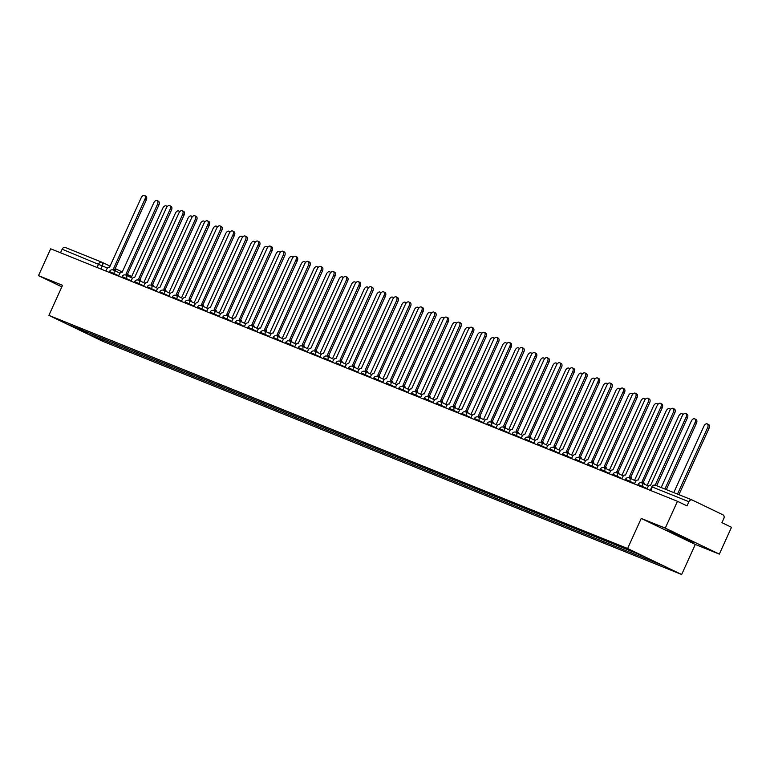 <?xml version="1.0" encoding="UTF-8"?>
<svg xmlns="http://www.w3.org/2000/svg" width="770" height="770" viewBox="0 0 770 770"><rect width="100%" height="100%" fill="white"/><g stroke="black" fill="none" stroke-linecap="round" stroke-linejoin="round"><path stroke-width="1.16" d="M719.334 554.13L665.28 528.124L677.446 501.299L50.666 248.797L38.5 275.631L62.543 285.314L48.905 315.373L102.959 341.38L681.652 574.507L695.291 544.448L719.334 554.13L731.5 527.296L721.933 522.695L723.829 518.518A2.965 2.397 111.9 0 0 722.886 514.784L692.297 500.067A2.965 2.397 111.9 0 0 692.182 500.009A2.965 2.397 111.9 0 0 688.909 501.722L651.834 486.813L650.236 490.336M665.28 528.124L641.237 518.441L627.598 548.5L48.905 315.373M677.446 501.299L687.013 505.9L688.909 501.722M38.5 275.631L61.841 286.854M60.522 252.772L62.129 249.22A2.965 2.397 -68.1 0 1 65.402 247.517A2.965 2.397 -68.1 0 1 65.517 247.565L101.823 262.195M99.725 337.048L100.177 338.858L86.625 333.391L68.463 324.661L82.236 330.003M100.177 338.858L662.094 565.219L643.932 556.489L627.839 549.799L82.015 330.118M681.652 574.507L627.598 548.5M695.291 544.448L641.237 518.441M681.566 536.324L665.992 530.058L691.845 541.888L693.606 542.119L681.566 536.324M103.411 338.54L102.718 340.07M648.542 559.761L648.244 558.558M86.625 333.391L86.952 331.909M692.076 541.387L691.845 541.888M678.437 534.967L678.043 535.853M114.297 270.472A2.965 1.733 -64.3 0 0 113.565 268.817A2.965 1.733 -64.3 0 0 113.498 268.788L144.876 199.315A3.407 2.002 -64.3 0 0 144.49 195.493A3.407 2.002 -64.3 0 0 141.16 197.813L109.552 267.19A2.965 1.733 -64.3 0 0 106.712 269.24L105.894 271.05M144.49 195.493L145.896 196.167A3.407 2.002 115.7 0 1 146.281 199.988L114.788 269.404M113.623 268.846L114.903 269.462A2.965 1.733 115.7 0 1 114.971 269.49A2.965 1.733 115.7 0 1 115.702 271.146M166.888 206.986A3.407 2.002 -64.3 0 0 166.118 205.898A3.407 2.002 -64.3 0 0 162.788 208.218L131.169 277.595A2.965 1.733 -64.3 0 0 131.093 277.566M126.886 275.544A2.965 1.733 -64.3 0 0 126.145 273.879A2.965 1.733 -64.3 0 0 126.088 273.86L157.455 204.377A3.407 2.002 -64.3 0 0 157.08 200.566A3.407 2.002 -64.3 0 0 153.75 202.885L122.132 272.262A2.965 1.733 -64.3 0 0 119.292 274.312L118.474 276.112M157.08 200.566L158.485 201.24A3.407 2.002 115.7 0 1 158.861 205.061L127.377 274.476L131.776 276.584L127.377 274.467M126.203 273.918L127.493 274.534A2.965 1.733 115.7 0 1 127.551 274.563A2.965 1.733 115.7 0 1 128.292 276.218M139.466 280.617A2.965 1.733 -64.3 0 0 138.725 278.952A2.965 1.733 -64.3 0 0 138.667 278.923L170.045 209.45A3.407 2.002 -64.3 0 0 169.66 205.629A3.407 2.002 -64.3 0 0 166.33 207.958L134.712 277.335A2.965 1.733 -64.3 0 0 131.882 279.375L131.064 281.185M169.66 205.629L171.065 206.312A3.407 2.002 115.7 0 1 171.45 210.123L139.957 279.539M138.792 278.981L140.073 279.606A2.965 1.733 115.7 0 1 140.13 279.625A2.965 1.733 115.7 0 1 140.872 281.291M179.477 212.058A3.407 2.002 -64.3 0 0 178.698 210.961A3.407 2.002 -64.3 0 0 175.368 213.29L143.749 282.667A2.965 1.733 -64.3 0 0 143.682 282.638M192.057 217.121A3.407 2.002 -64.3 0 0 191.287 216.033A3.407 2.002 -64.3 0 0 187.957 218.353L156.339 287.739A2.965 1.733 -64.3 0 0 156.262 287.711M152.056 285.68A2.965 1.733 -64.3 0 0 151.315 284.024A2.965 1.733 -64.3 0 0 151.257 283.995L182.625 214.522A3.407 2.002 -64.3 0 0 182.249 210.701A3.407 2.002 -64.3 0 0 178.91 213.02L147.301 282.407A2.965 1.733 -64.3 0 0 144.462 284.448L143.644 286.257M182.249 210.701L183.655 211.375A3.407 2.002 115.7 0 1 184.03 215.196L152.537 284.611M151.372 284.053L152.662 284.669A2.965 1.733 115.7 0 1 152.72 284.698A2.965 1.733 115.7 0 1 153.461 286.363M164.636 290.752A2.965 1.733 -64.3 0 0 163.894 289.087A2.965 1.733 -64.3 0 0 163.837 289.068L195.205 219.585A3.407 2.002 -64.3 0 0 194.829 215.773A3.407 2.002 -64.3 0 0 191.499 218.093L159.881 287.47A2.965 1.733 -64.3 0 0 157.051 289.52L156.233 291.32M194.829 215.773L196.234 216.447A3.407 2.002 115.7 0 1 196.61 220.268L165.126 289.684M163.952 289.125L165.242 289.741A2.965 1.733 115.7 0 1 165.3 289.77A2.965 1.733 115.7 0 1 166.041 291.426M177.216 295.824A2.965 1.733 -64.3 0 0 176.484 294.159A2.965 1.733 -64.3 0 0 176.417 294.13L207.794 224.657A3.407 2.002 -64.3 0 0 207.409 220.846A3.407 2.002 -64.3 0 0 204.079 223.165L172.47 292.542A2.965 1.733 -64.3 0 0 169.631 294.592L168.813 296.392M207.409 220.846L208.824 221.519A3.407 2.002 115.7 0 1 209.199 225.331L177.706 294.756M176.542 294.188L177.822 294.814A2.965 1.733 115.7 0 1 177.889 294.833A2.965 1.733 115.7 0 1 178.621 296.498M204.647 222.193A3.407 2.002 -64.3 0 0 203.867 221.106A3.407 2.002 -64.3 0 0 200.537 223.425L168.919 292.802A2.965 1.733 -64.3 0 0 168.851 292.783M217.227 227.266A3.407 2.002 -64.3 0 0 216.457 226.178A3.407 2.002 -64.3 0 0 213.117 228.498L181.508 297.875A2.965 1.733 -64.3 0 0 181.431 297.846M229.806 232.328A3.407 2.002 -64.3 0 0 229.037 231.241A3.407 2.002 -64.3 0 0 225.706 233.56L194.088 302.947A2.965 1.733 -64.3 0 0 194.011 302.918M189.805 300.887A2.965 1.733 -64.3 0 0 189.064 299.232A2.965 1.733 -64.3 0 0 189.006 299.203L220.374 229.73A3.407 2.002 -64.3 0 0 219.999 225.908A3.407 2.002 -64.3 0 0 216.668 228.238L185.05 297.615A2.965 1.733 -64.3 0 0 182.211 299.655L181.393 301.465M219.999 225.908L221.404 226.582A3.407 2.002 115.7 0 1 221.779 230.403L190.296 299.819M189.122 299.261L190.411 299.877A2.965 1.733 115.7 0 1 190.469 299.905A2.965 1.733 115.7 0 1 191.21 301.57M242.396 237.401A3.407 2.002 -64.3 0 0 241.616 236.313A3.407 2.002 -64.3 0 0 238.286 238.633L206.678 308.01A2.965 1.733 -64.3 0 0 206.601 307.99M202.385 305.959A2.965 1.733 -64.3 0 0 201.653 304.304A2.965 1.733 -64.3 0 0 201.586 304.275L232.964 234.802A3.407 2.002 -64.3 0 0 232.578 230.981A3.407 2.002 -64.3 0 0 229.248 233.3L197.64 302.677A2.965 1.733 -64.3 0 0 194.8 304.728L193.982 306.527M232.578 230.981L233.984 231.655A3.407 2.002 115.7 0 1 234.369 235.476L202.876 304.891M201.711 304.333L202.991 304.949A2.965 1.733 115.7 0 1 203.059 304.978A2.965 1.733 115.7 0 1 203.79 306.633M254.976 242.473A3.407 2.002 -64.3 0 0 254.206 241.385A3.407 2.002 -64.3 0 0 250.876 243.705L219.258 313.082A2.965 1.733 -64.3 0 0 219.18 313.053M214.974 311.032A2.965 1.733 -64.3 0 0 214.233 309.367A2.965 1.733 -64.3 0 0 214.176 309.338L245.543 239.865A3.407 2.002 -64.3 0 0 245.168 236.053A3.407 2.002 -64.3 0 0 241.838 238.373L210.22 307.75A2.965 1.733 -64.3 0 0 207.38 309.8L206.562 311.6M245.168 236.053L246.573 236.727A3.407 2.002 115.7 0 1 246.949 240.538L215.465 309.964M214.291 309.396L215.581 310.021A2.965 1.733 115.7 0 1 215.638 310.05A2.965 1.733 115.7 0 1 216.38 311.706M267.565 247.536A3.407 2.002 -64.3 0 0 266.786 246.448A3.407 2.002 -64.3 0 0 263.456 248.777L231.837 318.154A2.965 1.733 -64.3 0 0 231.77 318.125M227.554 316.095A2.965 1.733 -64.3 0 0 226.813 314.439A2.965 1.733 -64.3 0 0 226.755 314.41L258.133 244.937A3.407 2.002 -64.3 0 0 257.748 241.116A3.407 2.002 -64.3 0 0 254.418 243.445L222.799 312.822A2.965 1.733 -64.3 0 0 219.97 314.863L219.152 316.672M257.748 241.116L259.153 241.799A3.407 2.002 115.7 0 1 259.538 245.611L228.045 315.026M226.881 314.468L228.161 315.084A2.965 1.733 115.7 0 1 228.218 315.113A2.965 1.733 115.7 0 1 228.959 316.778M280.145 252.608A3.407 2.002 -64.3 0 0 279.375 251.52A3.407 2.002 -64.3 0 0 276.035 253.84L244.427 323.217A2.965 1.733 -64.3 0 0 244.35 323.198M240.144 321.167A2.965 1.733 -64.3 0 0 239.403 319.512A2.965 1.733 -64.3 0 0 239.335 319.483L270.713 250.009A3.407 2.002 -64.3 0 0 270.337 246.188A3.407 2.002 -64.3 0 0 266.998 248.508L235.389 317.885A2.965 1.733 -64.3 0 0 232.55 319.935L231.731 321.744M270.337 246.188L271.743 246.862A3.407 2.002 115.7 0 1 272.118 250.683L240.625 320.099M239.46 319.54L240.74 320.156A2.965 1.733 115.7 0 1 240.808 320.185A2.965 1.733 115.7 0 1 241.549 321.841M292.735 257.681A3.407 2.002 -64.3 0 0 291.955 256.593A3.407 2.002 -64.3 0 0 288.625 258.913L257.007 328.289A2.965 1.733 -64.3 0 0 256.939 328.261M252.724 326.239A2.965 1.733 -64.3 0 0 251.983 324.574A2.965 1.733 -64.3 0 0 251.925 324.555L283.293 255.072A3.407 2.002 -64.3 0 0 282.917 251.261A3.407 2.002 -64.3 0 0 279.587 253.58L247.969 322.957A2.965 1.733 -64.3 0 0 245.139 325.007L244.311 326.807M282.917 251.261L284.322 251.934A3.407 2.002 115.7 0 1 284.698 255.756L253.214 325.171M252.04 324.613L253.33 325.229A2.965 1.733 115.7 0 1 253.388 325.258A2.965 1.733 115.7 0 1 254.129 326.913M305.315 262.743A3.407 2.002 -64.3 0 0 304.535 261.656A3.407 2.002 -64.3 0 0 301.205 263.985L269.596 333.362A2.965 1.733 -64.3 0 0 269.519 333.333M265.303 331.312A2.965 1.733 -64.3 0 0 264.572 329.647A2.965 1.733 -64.3 0 0 264.505 329.618L295.882 260.144A3.407 2.002 -64.3 0 0 295.497 256.323A3.407 2.002 -64.3 0 0 292.167 258.653L260.558 328.03A2.965 1.733 -64.3 0 0 257.719 330.07L256.901 331.88M295.497 256.323L296.902 257.007A3.407 2.002 115.7 0 1 297.287 260.818L265.794 330.234M264.63 329.675L265.91 330.292A2.965 1.733 115.7 0 1 265.977 330.32A2.965 1.733 115.7 0 1 266.709 331.986M317.894 267.816A3.407 2.002 -64.3 0 0 317.125 266.728A3.407 2.002 -64.3 0 0 313.794 269.048L282.176 338.434A2.965 1.733 -64.3 0 0 282.099 338.405M277.893 336.375A2.965 1.733 -64.3 0 0 277.152 334.719A2.965 1.733 -64.3 0 0 277.094 334.69L308.462 265.217A3.407 2.002 -64.3 0 0 308.087 261.396A3.407 2.002 -64.3 0 0 304.756 263.715L273.138 333.102A2.965 1.733 -64.3 0 0 270.299 335.142L269.481 336.952M308.087 261.396L309.492 262.07A3.407 2.002 115.7 0 1 309.867 265.891L278.384 335.306M277.21 334.748L278.499 335.364A2.965 1.733 115.7 0 1 278.557 335.393A2.965 1.733 115.7 0 1 279.298 337.048M330.484 272.888A3.407 2.002 -64.3 0 0 329.704 271.8A3.407 2.002 -64.3 0 0 326.374 274.12L294.756 343.497A2.965 1.733 -64.3 0 0 294.689 343.468M290.473 341.447A2.965 1.733 -64.3 0 0 289.732 339.782A2.965 1.733 -64.3 0 0 289.674 339.762L321.052 270.28A3.407 2.002 -64.3 0 0 320.667 266.468A3.407 2.002 -64.3 0 0 317.336 268.788L285.718 338.165A2.965 1.733 -64.3 0 0 282.888 340.215L282.07 342.015M320.667 266.468L322.072 267.142A3.407 2.002 115.7 0 1 322.457 270.963L290.964 340.378M289.799 339.82L291.079 340.436A2.965 1.733 115.7 0 1 291.137 340.465A2.965 1.733 115.7 0 1 291.878 342.121M343.064 277.96A3.407 2.002 -64.3 0 0 342.294 276.863A3.407 2.002 -64.3 0 0 338.964 279.192L307.346 348.569A2.965 1.733 -64.3 0 0 307.269 348.541M303.062 346.519A2.965 1.733 -64.3 0 0 302.321 344.854A2.965 1.733 -64.3 0 0 302.264 344.825L333.631 275.352A3.407 2.002 -64.3 0 0 333.256 271.531A3.407 2.002 -64.3 0 0 329.926 273.86L298.308 343.237A2.965 1.733 -64.3 0 0 295.468 345.287L294.65 347.087M333.256 271.531L334.661 272.214A3.407 2.002 115.7 0 1 335.037 276.026L303.544 345.451M302.379 344.883L303.669 345.509A2.965 1.733 115.7 0 1 303.726 345.528A2.965 1.733 115.7 0 1 304.468 347.193M355.653 283.023A3.407 2.002 -64.3 0 0 354.874 281.936A3.407 2.002 -64.3 0 0 351.543 284.255L319.925 353.642A2.965 1.733 -64.3 0 0 319.858 353.613M315.642 351.582A2.965 1.733 -64.3 0 0 314.901 349.927A2.965 1.733 -64.3 0 0 314.843 349.898L346.211 280.424A3.407 2.002 -64.3 0 0 345.836 276.603A3.407 2.002 -64.3 0 0 342.506 278.923L310.887 348.31A2.965 1.733 -64.3 0 0 308.058 350.35L307.24 352.159M345.836 276.603L347.241 277.277A3.407 2.002 115.7 0 1 347.617 281.098L316.133 350.514M314.959 349.955L316.249 350.571A2.965 1.733 115.7 0 1 316.306 350.6A2.965 1.733 115.7 0 1 317.048 352.265M368.233 288.096A3.407 2.002 -64.3 0 0 367.463 287.008A3.407 2.002 -64.3 0 0 364.123 289.328L332.515 358.704A2.965 1.733 -64.3 0 0 332.438 358.685M328.222 356.654A2.965 1.733 -64.3 0 0 327.491 354.999A2.965 1.733 -64.3 0 0 327.423 354.97L358.801 285.487A3.407 2.002 -64.3 0 0 358.425 281.676A3.407 2.002 -64.3 0 0 355.086 283.995L323.477 353.372A2.965 1.733 -64.3 0 0 320.638 355.422L319.82 357.222M358.425 281.676L359.831 282.349A3.407 2.002 115.7 0 1 360.206 286.171L328.713 355.586M327.548 355.028L328.829 355.644A2.965 1.733 115.7 0 1 328.896 355.673A2.965 1.733 115.7 0 1 329.627 357.328M380.813 293.168A3.407 2.002 -64.3 0 0 380.043 292.08A3.407 2.002 -64.3 0 0 376.713 294.4L345.095 363.777A2.965 1.733 -64.3 0 0 345.027 363.748M340.812 361.727A2.965 1.733 -64.3 0 0 340.07 360.062A2.965 1.733 -64.3 0 0 340.013 360.033L371.381 290.56A3.407 2.002 -64.3 0 0 371.005 286.748A3.407 2.002 -64.3 0 0 367.675 289.068L336.057 358.445A2.965 1.733 -64.3 0 0 333.217 360.495L332.399 362.295M371.005 286.748L372.411 287.422A3.407 2.002 115.7 0 1 372.786 291.233L341.303 360.658M340.128 360.091L341.418 360.716A2.965 1.733 115.7 0 1 341.476 360.735A2.965 1.733 115.7 0 1 342.217 362.4M393.403 298.231A3.407 2.002 -64.3 0 0 392.623 297.143A3.407 2.002 -64.3 0 0 389.293 299.472L357.684 368.849A2.965 1.733 -64.3 0 0 357.607 368.82M353.392 366.789A2.965 1.733 -64.3 0 0 352.66 365.134A2.965 1.733 -64.3 0 0 352.593 365.105L383.97 295.632A3.407 2.002 -64.3 0 0 383.585 291.811A3.407 2.002 -64.3 0 0 380.255 294.14L348.646 363.517A2.965 1.733 -64.3 0 0 345.807 365.558L344.989 367.367M383.585 291.811L384.99 292.494A3.407 2.002 115.7 0 1 385.375 296.306L353.882 365.721M352.718 365.163L353.998 365.779A2.965 1.733 115.7 0 1 354.065 365.808A2.965 1.733 115.7 0 1 354.797 367.473M405.983 303.303A3.407 2.002 -64.3 0 0 405.213 302.215A3.407 2.002 -64.3 0 0 401.882 304.535L370.264 373.912A2.965 1.733 -64.3 0 0 370.187 373.893M365.981 371.862A2.965 1.733 -64.3 0 0 365.24 370.206A2.965 1.733 -64.3 0 0 365.182 370.178L396.55 300.704A3.407 2.002 -64.3 0 0 396.175 296.883A3.407 2.002 -64.3 0 0 392.844 299.203L361.226 368.58A2.965 1.733 -64.3 0 0 358.387 370.63L357.569 372.439M396.175 296.883L397.58 297.557A3.407 2.002 115.7 0 1 397.955 301.378L366.472 370.793M365.298 370.235L366.587 370.851A2.965 1.733 115.7 0 1 366.645 370.88A2.965 1.733 115.7 0 1 367.386 372.536M418.572 308.375A3.407 2.002 -64.3 0 0 417.792 307.288A3.407 2.002 -64.3 0 0 414.462 309.607L382.844 378.984A2.965 1.733 -64.3 0 0 382.777 378.956M378.561 376.934A2.965 1.733 -64.3 0 0 377.82 375.269A2.965 1.733 -64.3 0 0 377.762 375.25L409.139 305.767A3.407 2.002 -64.3 0 0 408.755 301.956A3.407 2.002 -64.3 0 0 405.424 304.275L373.806 373.652A2.965 1.733 -64.3 0 0 370.976 375.702L370.158 377.502M408.755 301.956L410.16 302.629A3.407 2.002 115.7 0 1 410.545 306.441L379.052 375.866M377.887 375.308L379.167 375.924A2.965 1.733 115.7 0 1 379.225 375.953A2.965 1.733 115.7 0 1 379.966 377.608M431.152 313.438A3.407 2.002 -64.3 0 0 430.382 312.351A3.407 2.002 -64.3 0 0 427.042 314.68L395.433 384.057A2.965 1.733 -64.3 0 0 395.356 384.028M391.15 381.997A2.965 1.733 -64.3 0 0 390.409 380.342A2.965 1.733 -64.3 0 0 390.342 380.313L421.719 310.839A3.407 2.002 -64.3 0 0 421.344 307.018A3.407 2.002 -64.3 0 0 418.004 309.347L386.396 378.725A2.965 1.733 -64.3 0 0 383.556 380.765L382.738 382.575M421.344 307.018L422.749 307.702A3.407 2.002 115.7 0 1 423.125 311.513L391.632 380.929M390.467 380.37L391.747 380.986A2.965 1.733 115.7 0 1 391.815 381.015A2.965 1.733 115.7 0 1 392.556 382.68M443.741 318.511A3.407 2.002 -64.3 0 0 442.962 317.423A3.407 2.002 -64.3 0 0 439.632 319.743L408.013 389.119A2.965 1.733 -64.3 0 0 407.946 389.1M403.73 387.069A2.965 1.733 -64.3 0 0 402.989 385.414A2.965 1.733 -64.3 0 0 402.931 385.385L434.299 315.912A3.407 2.002 -64.3 0 0 433.924 312.091A3.407 2.002 -64.3 0 0 430.594 314.41L398.976 383.787A2.965 1.733 -64.3 0 0 396.146 385.837L395.318 387.647M433.924 312.091L435.329 312.764A3.407 2.002 115.7 0 1 435.704 316.586L404.221 386.001M403.047 385.443L404.337 386.059A2.965 1.733 115.7 0 1 404.394 386.088A2.965 1.733 115.7 0 1 405.136 387.743M456.321 323.583A3.407 2.002 -64.3 0 0 455.542 322.495A3.407 2.002 -64.3 0 0 452.211 324.815L420.603 394.192A2.965 1.733 -64.3 0 0 420.526 394.163M416.31 392.142A2.965 1.733 -64.3 0 0 415.579 390.477A2.965 1.733 -64.3 0 0 415.511 390.457L446.889 320.975A3.407 2.002 -64.3 0 0 446.504 317.163A3.407 2.002 -64.3 0 0 443.173 319.483L411.565 388.86A2.965 1.733 -64.3 0 0 408.726 390.91L407.908 392.71M446.504 317.163L447.909 317.837A3.407 2.002 115.7 0 1 448.294 321.658L416.801 391.073M415.636 390.515L416.917 391.131A2.965 1.733 115.7 0 1 416.984 391.16A2.965 1.733 115.7 0 1 417.715 392.815M468.901 328.646A3.407 2.002 -64.3 0 0 468.131 327.558A3.407 2.002 -64.3 0 0 464.801 329.887L433.183 399.264A2.965 1.733 -64.3 0 0 433.106 399.235M428.9 397.214A2.965 1.733 -64.3 0 0 428.159 395.549A2.965 1.733 -64.3 0 0 428.101 395.52L459.469 326.047A3.407 2.002 -64.3 0 0 459.093 322.226A3.407 2.002 -64.3 0 0 455.763 324.555L424.145 393.932A2.965 1.733 -64.3 0 0 421.306 395.972L420.487 397.782M459.093 322.226L460.499 322.909A3.407 2.002 115.7 0 1 460.874 326.721L429.391 396.136M428.216 395.578L429.506 396.204A2.965 1.733 115.7 0 1 429.564 396.223A2.965 1.733 115.7 0 1 430.305 397.888M481.491 333.718A3.407 2.002 -64.3 0 0 480.711 332.63A3.407 2.002 -64.3 0 0 477.381 334.95L445.772 404.337A2.965 1.733 -64.3 0 0 445.695 404.308M441.48 402.277A2.965 1.733 -64.3 0 0 440.738 400.621A2.965 1.733 -64.3 0 0 440.681 400.592L472.058 331.119A3.407 2.002 -64.3 0 0 471.673 327.298A3.407 2.002 -64.3 0 0 468.343 329.618L436.725 399.004A2.965 1.733 -64.3 0 0 433.895 401.045L433.077 402.854M471.673 327.298L473.078 327.972A3.407 2.002 115.7 0 1 473.463 331.793L441.97 401.208M440.806 400.65L442.086 401.266A2.965 1.733 115.7 0 1 442.153 401.295A2.965 1.733 115.7 0 1 442.885 402.96M494.071 338.79A3.407 2.002 -64.3 0 0 493.3 337.703A3.407 2.002 -64.3 0 0 489.97 340.022L458.352 409.399A2.965 1.733 -64.3 0 0 458.275 409.37M454.069 407.349A2.965 1.733 -64.3 0 0 453.328 405.684A2.965 1.733 -64.3 0 0 453.27 405.665L484.638 336.182A3.407 2.002 -64.3 0 0 484.263 332.37A3.407 2.002 -64.3 0 0 480.932 334.69L449.314 404.067A2.965 1.733 -64.3 0 0 446.475 406.117L445.657 407.917M484.263 332.37L485.668 333.044A3.407 2.002 115.7 0 1 486.043 336.865L454.55 406.281M453.386 405.723L454.675 406.339A2.965 1.733 115.7 0 1 454.733 406.368A2.965 1.733 115.7 0 1 455.474 408.023M506.66 343.863A3.407 2.002 -64.3 0 0 505.88 342.775A3.407 2.002 -64.3 0 0 502.55 345.095L470.932 414.472A2.965 1.733 -64.3 0 0 470.865 414.443M466.649 412.422A2.965 1.733 -64.3 0 0 465.908 410.757A2.965 1.733 -64.3 0 0 465.85 410.728L497.218 341.254A3.407 2.002 -64.3 0 0 496.843 337.443A3.407 2.002 -64.3 0 0 493.512 339.762L461.894 409.139A2.965 1.733 -64.3 0 0 459.064 411.19L458.246 412.99M496.843 337.443L498.248 338.117A3.407 2.002 115.7 0 1 498.623 341.928L467.14 411.353M465.966 410.785L467.255 411.411A2.965 1.733 115.7 0 1 467.313 411.43A2.965 1.733 115.7 0 1 468.054 413.095M519.24 348.925A3.407 2.002 -64.3 0 0 518.47 347.838A3.407 2.002 -64.3 0 0 515.13 350.158L483.522 419.544A2.965 1.733 -64.3 0 0 483.445 419.515M479.238 417.484A2.965 1.733 -64.3 0 0 478.497 415.829A2.965 1.733 -64.3 0 0 478.43 415.8L509.807 346.327A3.407 2.002 -64.3 0 0 509.432 342.506A3.407 2.002 -64.3 0 0 506.092 344.825L474.484 414.212A2.965 1.733 -64.3 0 0 471.644 416.252L470.826 418.062M509.432 342.506L510.837 343.179A3.407 2.002 115.7 0 1 511.213 347L479.72 416.416M478.555 415.858L479.835 416.474A2.965 1.733 115.7 0 1 479.903 416.503A2.965 1.733 115.7 0 1 480.644 418.168M531.82 353.998A3.407 2.002 -64.3 0 0 531.05 352.91A3.407 2.002 -64.3 0 0 527.72 355.23L496.101 424.607A2.965 1.733 -64.3 0 0 496.034 424.588M491.818 422.557A2.965 1.733 -64.3 0 0 491.077 420.901A2.965 1.733 -64.3 0 0 491.019 420.872L522.387 351.389A3.407 2.002 -64.3 0 0 522.012 347.578A3.407 2.002 -64.3 0 0 518.682 349.898L487.064 419.275A2.965 1.733 -64.3 0 0 484.224 421.325L483.406 423.125M522.012 347.578L523.417 348.252A3.407 2.002 115.7 0 1 523.793 352.073L492.309 421.488M491.135 420.93L492.425 421.546A2.965 1.733 115.7 0 1 492.482 421.575A2.965 1.733 115.7 0 1 493.224 423.231M544.409 359.07A3.407 2.002 -64.3 0 0 543.63 357.983A3.407 2.002 -64.3 0 0 540.299 360.302L508.691 429.679A2.965 1.733 -64.3 0 0 508.614 429.65M504.398 427.629A2.965 1.733 -64.3 0 0 503.667 425.964A2.965 1.733 -64.3 0 0 503.599 425.935L534.977 356.462A3.407 2.002 -64.3 0 0 534.592 352.65A3.407 2.002 -64.3 0 0 531.262 354.97L499.653 424.347A2.965 1.733 -64.3 0 0 496.814 426.397L495.996 428.197M534.592 352.65L535.997 353.324A3.407 2.002 115.7 0 1 536.382 357.136L504.889 426.561M503.724 425.993L505.004 426.619A2.965 1.733 115.7 0 1 505.072 426.638A2.965 1.733 115.7 0 1 505.803 428.303M556.989 364.133A3.407 2.002 -64.3 0 0 556.219 363.045A3.407 2.002 -64.3 0 0 552.889 365.375L521.271 434.752A2.965 1.733 -64.3 0 0 521.194 434.723M516.988 432.692A2.965 1.733 -64.3 0 0 516.246 431.036A2.965 1.733 -64.3 0 0 516.189 431.007L547.557 361.534A3.407 2.002 -64.3 0 0 547.181 357.713A3.407 2.002 -64.3 0 0 543.851 360.042L512.233 429.419A2.965 1.733 -64.3 0 0 509.394 431.46L508.575 433.269M547.181 357.713L548.587 358.397A3.407 2.002 115.7 0 1 548.962 362.208L517.479 431.624M516.304 431.065L517.594 431.681A2.965 1.733 115.7 0 1 517.652 431.71A2.965 1.733 115.7 0 1 518.393 433.375M569.579 369.205A3.407 2.002 -64.3 0 0 568.799 368.118A3.407 2.002 -64.3 0 0 565.469 370.437L533.851 439.814A2.965 1.733 -64.3 0 0 533.783 439.795M529.568 437.764A2.965 1.733 -64.3 0 0 528.826 436.109A2.965 1.733 -64.3 0 0 528.769 436.08L560.146 366.607A3.407 2.002 -64.3 0 0 559.761 362.786A3.407 2.002 -64.3 0 0 556.431 365.105L524.813 434.482A2.965 1.733 -64.3 0 0 521.983 436.532L521.165 438.342M559.761 362.786L561.166 363.459A3.407 2.002 115.7 0 1 561.551 367.28L530.058 436.696M528.894 436.138L530.174 436.754A2.965 1.733 115.7 0 1 530.232 436.783A2.965 1.733 115.7 0 1 530.973 438.438M582.159 374.278A3.407 2.002 -64.3 0 0 581.389 373.19A3.407 2.002 -64.3 0 0 578.049 375.51L546.44 444.887A2.965 1.733 -64.3 0 0 546.363 444.858M542.157 442.837A2.965 1.733 -64.3 0 0 541.416 441.172A2.965 1.733 -64.3 0 0 541.349 441.152L572.726 371.669A3.407 2.002 -64.3 0 0 572.351 367.858A3.407 2.002 -64.3 0 0 569.011 370.178L537.402 439.555A2.965 1.733 -64.3 0 0 534.563 441.605L533.745 443.405M572.351 367.858L573.756 368.532A3.407 2.002 115.7 0 1 574.131 372.353L542.638 441.768M541.474 441.21L542.763 441.826A2.965 1.733 115.7 0 1 542.821 441.855A2.965 1.733 115.7 0 1 543.562 443.51M594.748 379.341A3.407 2.002 -64.3 0 0 593.968 378.253A3.407 2.002 -64.3 0 0 590.638 380.582L559.02 449.959A2.965 1.733 -64.3 0 0 558.953 449.93M554.737 447.909A2.965 1.733 -64.3 0 0 553.996 446.244A2.965 1.733 -64.3 0 0 553.938 446.215L585.306 376.742A3.407 2.002 -64.3 0 0 584.931 372.921A3.407 2.002 -64.3 0 0 581.6 375.25L549.982 444.627A2.965 1.733 -64.3 0 0 547.152 446.667L546.325 448.477M584.931 372.921L586.336 373.604A3.407 2.002 115.7 0 1 586.711 377.416L555.228 446.831M554.053 446.273L555.343 446.889A2.965 1.733 115.7 0 1 555.401 446.918A2.965 1.733 115.7 0 1 556.142 448.583M607.328 384.413A3.407 2.002 -64.3 0 0 606.558 383.325A3.407 2.002 -64.3 0 0 603.218 385.645L571.61 455.022A2.965 1.733 -64.3 0 0 571.532 455.003M567.317 452.972A2.965 1.733 -64.3 0 0 566.585 451.316A2.965 1.733 -64.3 0 0 566.518 451.287L597.895 381.814A3.407 2.002 -64.3 0 0 597.51 377.993A3.407 2.002 -64.3 0 0 594.18 380.313L562.572 449.69A2.965 1.733 -64.3 0 0 559.732 451.74L558.914 453.549M597.51 377.993L598.925 378.667A3.407 2.002 115.7 0 1 599.301 382.488L567.808 451.903M566.643 451.345L567.923 451.961A2.965 1.733 115.7 0 1 567.99 451.99A2.965 1.733 115.7 0 1 568.722 453.646M619.908 389.485A3.407 2.002 -64.3 0 0 619.138 388.398A3.407 2.002 -64.3 0 0 615.808 390.717L584.189 460.094A2.965 1.733 -64.3 0 0 584.112 460.065M579.906 458.044A2.965 1.733 -64.3 0 0 579.165 456.379A2.965 1.733 -64.3 0 0 579.107 456.36L610.475 386.877A3.407 2.002 -64.3 0 0 610.1 383.065A3.407 2.002 -64.3 0 0 606.77 385.385L575.151 454.762A2.965 1.733 -64.3 0 0 572.312 456.812L571.494 458.612M610.1 383.065L611.505 383.739A3.407 2.002 115.7 0 1 611.88 387.56L580.397 456.976M579.223 456.418L580.513 457.034A2.965 1.733 115.7 0 1 580.57 457.062A2.965 1.733 115.7 0 1 581.312 458.718M632.497 394.558A3.407 2.002 -64.3 0 0 631.718 393.46A3.407 2.002 -64.3 0 0 628.387 395.79L596.779 465.167A2.965 1.733 -64.3 0 0 596.702 465.138M592.486 463.117A2.965 1.733 -64.3 0 0 591.755 461.451A2.965 1.733 -64.3 0 0 591.687 461.423L623.065 391.949A3.407 2.002 -64.3 0 0 622.68 388.128A3.407 2.002 -64.3 0 0 619.35 390.457L587.741 459.834A2.965 1.733 -64.3 0 0 584.902 461.875L584.084 463.684M622.68 388.128L624.085 388.811A3.407 2.002 115.7 0 1 624.47 392.623L592.977 462.039M591.812 461.48L593.093 462.106A2.965 1.733 115.7 0 1 593.16 462.125A2.965 1.733 115.7 0 1 593.891 463.79M645.077 399.62A3.407 2.002 -64.3 0 0 644.307 398.533A3.407 2.002 -64.3 0 0 640.977 400.852L609.359 470.239A2.965 1.733 -64.3 0 0 609.282 470.21M605.076 468.179A2.965 1.733 -64.3 0 0 604.335 466.524A2.965 1.733 -64.3 0 0 604.277 466.495L635.645 397.022A3.407 2.002 -64.3 0 0 635.269 393.2A3.407 2.002 -64.3 0 0 631.939 395.52L600.321 464.907A2.965 1.733 -64.3 0 0 597.481 466.947L596.663 468.757M635.269 393.2L636.675 393.874A3.407 2.002 115.7 0 1 637.05 397.695L605.557 467.111M604.392 466.553L605.682 467.169A2.965 1.733 115.7 0 1 605.74 467.197A2.965 1.733 115.7 0 1 606.481 468.863M657.667 404.693A3.407 2.002 -64.3 0 0 656.887 403.605A3.407 2.002 -64.3 0 0 653.557 405.925L621.939 475.302A2.965 1.733 -64.3 0 0 621.871 475.273M617.656 473.252A2.965 1.733 -64.3 0 0 616.914 471.587A2.965 1.733 -64.3 0 0 616.857 471.567L648.225 402.084A3.407 2.002 -64.3 0 0 647.849 398.273A3.407 2.002 -64.3 0 0 644.519 400.592L612.901 469.969A2.965 1.733 -64.3 0 0 610.071 472.02L609.253 473.82M647.849 398.273L649.254 398.947A3.407 2.002 115.7 0 1 649.639 402.768L618.146 472.183M616.972 471.625L618.262 472.241A2.965 1.733 115.7 0 1 618.32 472.27A2.965 1.733 115.7 0 1 619.061 473.925M670.247 409.765A3.407 2.002 -64.3 0 0 669.476 408.678A3.407 2.002 -64.3 0 0 666.137 410.997L634.528 480.374A2.965 1.733 -64.3 0 0 634.451 480.345M630.245 478.324A2.965 1.733 -64.3 0 0 629.504 476.659A2.965 1.733 -64.3 0 0 629.437 476.63L660.814 407.157A3.407 2.002 -64.3 0 0 660.439 403.345A3.407 2.002 -64.3 0 0 657.099 405.665L625.49 475.042A2.965 1.733 -64.3 0 0 622.651 477.092L621.833 478.892M660.439 403.345L661.844 404.019A3.407 2.002 115.7 0 1 662.219 407.831L630.726 477.256M629.562 476.688L630.842 477.313A2.965 1.733 115.7 0 1 630.909 477.333A2.965 1.733 115.7 0 1 631.65 478.998M682.826 414.828A3.407 2.002 -64.3 0 0 682.056 413.74A3.407 2.002 -64.3 0 0 678.726 416.06L647.108 485.447A2.965 1.733 -64.3 0 0 647.041 485.418M642.825 483.387A2.965 1.733 -64.3 0 0 642.084 481.731A2.965 1.733 -64.3 0 0 642.026 481.702L673.394 412.229A3.407 2.002 -64.3 0 0 673.019 408.408A3.407 2.002 -64.3 0 0 669.688 410.737L638.07 480.114A2.965 1.733 -64.3 0 0 635.231 482.155L634.413 483.964M673.019 408.408L674.424 409.082A3.407 2.002 115.7 0 1 674.799 412.903L643.316 482.318M642.141 481.76L643.431 482.376A2.965 1.733 115.7 0 1 643.489 482.405A2.965 1.733 115.7 0 1 644.23 484.07M664.905 489.027L695.021 422.624A3.407 2.002 -64.3 0 0 694.636 418.813A3.407 2.002 -64.3 0 0 691.306 421.132L661.189 487.525M694.636 418.813L696.042 419.486A3.407 2.002 115.7 0 1 696.426 423.308L666.348 489.605M655.203 485.158L685.983 417.302A3.407 2.002 -64.3 0 0 685.598 413.48L687.004 414.154A3.407 2.002 115.7 0 1 687.389 417.975L656.666 485.706M685.598 413.48A3.407 2.002 -64.3 0 0 682.268 415.8L650.66 485.177A2.965 1.733 -64.3 0 0 647.82 487.227L647.002 489.027M677.485 494.09L707.601 427.697A3.407 2.002 -64.3 0 0 707.226 423.885A3.407 2.002 -64.3 0 0 703.896 426.205L673.779 492.598M707.226 423.885L708.631 424.559A3.407 2.002 115.7 0 1 709.006 428.37L678.928 494.677M647.175 488.642L638.561 484.628L637.647 485.264M634.596 483.579L625.971 479.556L625.067 480.191M622.006 478.507L613.392 474.484L612.487 475.128M609.426 473.435L600.812 469.421L599.897 470.056M596.837 468.362L588.222 464.349L587.318 464.984M584.257 463.299L575.642 459.276L574.728 459.921M571.677 458.227L562.524 454.021L562.148 454.849M559.087 453.155L550.473 449.141L549.568 449.776M546.507 448.092L537.884 444.069L536.979 444.714M533.918 443.019L525.304 438.996L524.399 439.641M521.338 437.947L512.724 433.933L511.809 434.569M508.749 432.884L500.134 428.861L499.229 429.506M496.169 427.812L487.554 423.789L486.64 424.434M483.589 422.74L474.965 418.726L474.06 419.361M470.999 417.677L462.385 413.654L461.48 414.289M458.419 412.605L449.805 408.581L448.891 409.226M445.83 407.532L437.216 403.519L436.311 404.154M433.25 402.46L424.636 398.446L423.721 399.081M420.67 397.397L412.046 393.374L411.142 394.019M408.081 392.325L398.927 388.119L398.552 388.946M395.501 387.252L386.877 383.239L385.972 383.874M382.911 382.19L374.297 378.166L373.392 378.811M370.332 377.117L361.717 373.094L360.803 373.739M357.742 372.045L349.128 368.031L348.223 368.666M345.162 366.982L336.548 362.959L335.633 363.594M332.582 361.91L323.958 357.886L323.053 358.531M319.993 356.837L311.378 352.824L310.474 353.459M307.413 351.775L298.798 347.751L297.884 348.387M294.823 346.702L286.209 342.679L285.304 343.324M282.244 341.63L273.629 337.616L272.715 338.251M269.664 336.557L261.04 332.544L260.135 333.179M257.074 331.495L248.46 327.471L247.545 328.116M244.494 326.422L235.87 322.399L234.966 323.044M231.905 321.35L223.29 317.336L222.386 317.972M219.325 316.287L210.71 312.264L209.796 312.909M206.735 311.215L198.121 307.192L197.216 307.836M194.155 306.142L185.541 302.129L184.627 302.764M181.576 301.08L172.952 297.056L172.047 297.692M168.986 296.007L160.372 291.984L159.467 292.629M156.406 290.935L147.792 286.921L146.877 287.556M143.817 285.863L135.202 281.849L134.298 282.484M131.237 280.8L122.623 276.776L121.708 277.421M118.647 275.727L109.504 271.521L109.128 272.349M650.756 490.548L652.363 486.996A2.965 2.397 111.9 0 1 655.636 485.293A2.965 2.397 111.9 0 1 655.751 485.341L692.057 499.971M107.473 268.047L62.129 249.22M100.909 269.038L102.448 265.631A2.965 1.733 115.7 0 0 102.121 262.31A2.965 2.965 0 0 0 101.948 262.233A2.965 2.397 111.9 0 0 98.675 263.946L97.068 267.488M102.179 262.349L110.148 266.179L102.121 262.31A2.965 1.733 115.7 0 0 102.064 262.291A2.965 2.397 111.9 0 0 101.948 262.233L65.402 247.517M115.163 268.586L122.372 272.06L115.163 268.586M642.016 487.025L642.334 486.313A2.965 1.733 -64.3 0 0 642.007 482.992A2.965 1.733 -64.3 0 0 641.949 482.973M629.427 481.953L629.754 481.25A2.965 1.733 -64.3 0 0 629.417 477.929A2.965 1.733 -64.3 0 0 629.36 477.9M616.847 476.88L617.165 476.178A2.965 1.733 -64.3 0 0 616.837 472.857A2.965 1.733 -64.3 0 0 616.78 472.828M604.267 471.817L604.585 471.105A2.965 1.733 -64.3 0 0 604.257 467.785A2.965 1.733 -64.3 0 0 604.19 467.765M591.678 466.745L591.995 466.043A2.965 1.733 -64.3 0 0 591.668 462.722A2.965 1.733 -64.3 0 0 591.61 462.693M579.098 461.673L579.415 460.97A2.965 1.733 -64.3 0 0 579.088 457.65A2.965 1.733 -64.3 0 0 579.021 457.621M566.508 456.61L566.836 455.898A2.965 1.733 -64.3 0 0 566.499 452.577A2.965 1.733 -64.3 0 0 566.441 452.548M553.928 451.538L554.246 450.825A2.965 1.733 -64.3 0 0 553.919 447.514A2.965 1.733 -64.3 0 0 553.861 447.486M541.339 446.465L541.666 445.763A2.965 1.733 -64.3 0 0 541.339 442.442A2.965 1.733 -64.3 0 0 541.272 442.413M528.759 441.403L529.077 440.69A2.965 1.733 -64.3 0 0 528.749 437.37A2.965 1.733 -64.3 0 0 528.692 437.341M516.179 436.33L516.497 435.618A2.965 1.733 -64.3 0 0 516.169 432.307A2.965 1.733 -64.3 0 0 516.102 432.278M503.59 431.258L503.917 430.555A2.965 1.733 -64.3 0 0 503.58 427.235A2.965 1.733 -64.3 0 0 503.522 427.206M491.01 426.185L491.327 425.483A2.965 1.733 -64.3 0 0 491 422.162A2.965 1.733 -64.3 0 0 490.942 422.133M478.42 421.123L478.748 420.41A2.965 1.733 -64.3 0 0 478.411 417.09A2.965 1.733 -64.3 0 0 478.353 417.07M465.84 416.05L466.158 415.348A2.965 1.733 -64.3 0 0 465.831 412.027A2.965 1.733 -64.3 0 0 465.773 411.998M453.251 410.978L453.578 410.275A2.965 1.733 -64.3 0 0 453.251 406.955A2.965 1.733 -64.3 0 0 453.183 406.926M440.671 405.915L440.989 405.203A2.965 1.733 -64.3 0 0 440.661 401.882A2.965 1.733 -64.3 0 0 440.604 401.863M428.091 400.843L428.409 400.14A2.965 1.733 -64.3 0 0 428.082 396.82A2.965 1.733 -64.3 0 0 428.014 396.791M415.502 395.77L415.829 395.068A2.965 1.733 -64.3 0 0 415.492 391.747A2.965 1.733 -64.3 0 0 415.434 391.718M402.922 390.708L403.239 389.995A2.965 1.733 -64.3 0 0 402.912 386.675A2.965 1.733 -64.3 0 0 402.854 386.646M390.332 385.635L390.659 384.923A2.965 1.733 -64.3 0 0 390.332 381.612A2.965 1.733 -64.3 0 0 390.265 381.583M377.752 380.563L378.07 379.86A2.965 1.733 -64.3 0 0 377.743 376.54A2.965 1.733 -64.3 0 0 377.685 376.511M365.173 375.5L365.49 374.788A2.965 1.733 -64.3 0 0 365.163 371.467A2.965 1.733 -64.3 0 0 365.096 371.438M352.583 370.428L352.901 369.716A2.965 1.733 -64.3 0 0 352.573 366.395A2.965 1.733 -64.3 0 0 352.516 366.376M340.003 365.355L340.321 364.653A2.965 1.733 -64.3 0 0 339.994 361.332A2.965 1.733 -64.3 0 0 339.936 361.303M327.414 360.283L327.741 359.58A2.965 1.733 -64.3 0 0 327.404 356.26A2.965 1.733 -64.3 0 0 327.346 356.231M314.834 355.22L315.151 354.508A2.965 1.733 -64.3 0 0 314.824 351.187A2.965 1.733 -64.3 0 0 314.766 351.168M302.244 350.148L302.572 349.445A2.965 1.733 -64.3 0 0 302.244 346.125A2.965 1.733 -64.3 0 0 302.177 346.096M289.664 345.075L289.982 344.373A2.965 1.733 -64.3 0 0 289.655 341.052A2.965 1.733 -64.3 0 0 289.597 341.023M277.084 340.013L277.402 339.3A2.965 1.733 -64.3 0 0 277.075 335.98A2.965 1.733 -64.3 0 0 277.007 335.961M264.495 334.94L264.822 334.228A2.965 1.733 -64.3 0 0 264.485 330.917A2.965 1.733 -64.3 0 0 264.428 330.888M251.915 329.868L252.233 329.165A2.965 1.733 -64.3 0 0 251.906 325.845A2.965 1.733 -64.3 0 0 251.848 325.816M239.326 324.805L239.653 324.093A2.965 1.733 -64.3 0 0 239.316 320.772A2.965 1.733 -64.3 0 0 239.258 320.744M226.746 319.733L227.063 319.021A2.965 1.733 -64.3 0 0 226.736 315.71A2.965 1.733 -64.3 0 0 226.678 315.681M214.166 314.661L214.484 313.958A2.965 1.733 -64.3 0 0 214.156 310.637A2.965 1.733 -64.3 0 0 214.089 310.608M201.576 309.588L201.894 308.886A2.965 1.733 -64.3 0 0 201.567 305.565A2.965 1.733 -64.3 0 0 201.509 305.536M188.997 304.525L189.314 303.813A2.965 1.733 -64.3 0 0 188.987 300.493A2.965 1.733 -64.3 0 0 188.919 300.473M176.407 299.453L176.734 298.75A2.965 1.733 -64.3 0 0 176.397 295.43A2.965 1.733 -64.3 0 0 176.34 295.401M163.827 294.381L164.145 293.678A2.965 1.733 -64.3 0 0 163.817 290.357A2.965 1.733 -64.3 0 0 163.76 290.329M151.238 289.318L151.565 288.606A2.965 1.733 -64.3 0 0 151.238 285.285A2.965 1.733 -64.3 0 0 151.17 285.266M138.658 284.245L138.975 283.543A2.965 1.733 -64.3 0 0 138.648 280.222A2.965 1.733 -64.3 0 0 138.59 280.193M126.078 279.173L126.395 278.471A2.965 1.733 -64.3 0 0 126.068 275.15A2.965 1.733 -64.3 0 0 126.001 275.121M113.488 274.11L113.816 273.398A2.965 1.733 -64.3 0 0 113.479 270.078A2.965 1.733 -64.3 0 0 113.421 270.049M144.876 199.315L146.281 199.988M157.455 204.377L158.861 205.061M170.045 209.45L171.45 210.123M182.625 214.522L184.03 215.196M195.205 219.585L196.61 220.268M207.794 224.657L209.199 225.331M220.374 229.73L221.779 230.403M232.964 234.802L234.369 235.476M245.543 239.865L246.949 240.538M258.133 244.937L259.538 245.611M270.713 250.009L272.118 250.683M283.293 255.072L284.698 255.756M295.882 260.144L297.287 260.818M308.462 265.217L309.867 265.891M321.052 270.28L322.457 270.963M333.631 275.352L335.037 276.026M346.211 280.424L347.617 281.098M358.801 285.487L360.206 286.171M371.381 290.56L372.786 291.233M383.97 295.632L385.375 296.306M396.55 300.704L397.955 301.378M409.139 305.767L410.545 306.441M421.719 310.839L423.125 311.513M434.299 315.912L435.704 316.586M446.889 320.975L448.294 321.658M459.469 326.047L460.874 326.721M472.058 331.119L473.463 331.793M484.638 336.182L486.043 336.865M497.218 341.254L498.623 341.928M509.807 346.327L511.213 347M522.387 351.389L523.793 352.073M534.977 356.462L536.382 357.136M547.557 361.534L548.962 362.208M560.146 366.607L561.551 367.28M572.726 371.669L574.131 372.353M585.306 376.742L586.711 377.416M597.895 381.814L599.301 382.488M610.475 386.877L611.88 387.56M623.065 391.949L624.47 392.623M635.645 397.022L637.05 397.695M648.225 402.084L649.639 402.768M660.814 407.157L662.219 407.831M673.394 412.229L674.799 412.903M696.426 423.308L695.021 422.624M685.983 417.302L687.389 417.975M709.006 428.37L707.601 427.697M119.985 273.206L113.479 270.078A2.965 2.965 0 0 0 109.504 271.521M132.565 278.278L126.068 275.15A2.965 2.965 0 0 0 122.084 276.594M145.155 283.35L138.648 280.222A2.965 2.965 0 0 0 134.663 281.666M157.734 288.413L151.238 285.285A2.965 2.965 0 0 0 147.253 286.738M170.314 293.486L163.817 290.357A2.965 2.965 0 0 0 159.833 291.801M182.904 298.558L176.397 295.43A2.965 2.965 0 0 0 172.422 296.873M195.484 303.621L188.987 300.493A2.965 2.965 0 0 0 185.002 301.946M208.073 308.693L201.567 305.565A2.965 2.965 0 0 0 197.592 307.009M220.653 313.765L214.156 310.637A2.965 2.965 0 0 0 210.172 312.081M233.243 318.828L226.736 315.71A2.965 2.965 0 0 0 222.751 317.153M245.823 323.9L239.316 320.772A2.965 2.965 0 0 0 235.341 322.216M258.402 328.973L251.906 325.845A2.965 2.965 0 0 0 247.921 327.288M270.992 334.045L264.485 330.917A2.965 2.965 0 0 0 260.51 332.361M283.572 339.108L277.075 335.98A2.965 2.965 0 0 0 273.09 337.433M296.161 344.18L289.655 341.052A2.965 2.965 0 0 0 285.68 342.496M308.741 349.253L302.244 346.125A2.965 2.965 0 0 0 298.26 347.568M321.321 354.315L314.824 351.187A2.965 2.965 0 0 0 310.839 352.641M333.911 359.388L327.404 356.26A2.965 2.965 0 0 0 323.429 357.704M346.49 364.46L339.994 361.332A2.965 2.965 0 0 0 336.009 362.776M359.08 369.523L352.573 366.395A2.965 2.965 0 0 0 348.598 367.848M371.66 374.595L365.163 371.467A2.965 2.965 0 0 0 361.178 372.911M384.249 379.668L377.743 376.54A2.965 2.965 0 0 0 373.758 377.983M396.829 384.74L390.332 381.612A2.965 2.965 0 0 0 386.347 383.056M409.409 389.803L402.912 386.675A2.965 2.965 0 0 0 398.927 388.119M421.999 394.875L415.492 391.747A2.965 2.965 0 0 0 411.517 393.191M434.578 399.948L428.082 396.82A2.965 2.965 0 0 0 424.097 398.263M447.168 405.01L440.661 401.882A2.965 2.965 0 0 0 436.686 403.336M459.748 410.083L453.251 406.955A2.965 2.965 0 0 0 449.266 408.398M472.337 415.155L465.831 412.027A2.965 2.965 0 0 0 461.846 413.471M484.917 420.218L478.411 417.09A2.965 2.965 0 0 0 474.436 418.543M497.497 425.29L491 422.162A2.965 2.965 0 0 0 487.015 423.606M510.087 430.363L503.58 427.235A2.965 2.965 0 0 0 499.605 428.678M522.666 435.425L516.169 432.307A2.965 2.965 0 0 0 512.185 433.751M535.256 440.498L528.749 437.37A2.965 2.965 0 0 0 524.765 438.813M547.836 445.57L541.339 442.442A2.965 2.965 0 0 0 537.354 443.886M560.416 450.642L553.919 447.514A2.965 2.965 0 0 0 549.934 448.958M573.005 455.705L566.499 452.577A2.965 2.965 0 0 0 562.524 454.021M585.585 460.778L579.088 457.65A2.965 2.965 0 0 0 575.103 459.093M598.175 465.85L591.668 462.722A2.965 2.965 0 0 0 587.693 464.166M610.754 470.913L604.257 467.785A2.965 2.965 0 0 0 600.273 469.238M623.344 475.985L616.837 472.857A2.965 2.965 0 0 0 612.853 474.301M635.924 481.058L629.417 477.929A2.965 2.965 0 0 0 625.442 479.373M648.504 486.12L642.007 482.992A2.965 2.965 0 0 0 638.022 484.445M692.182 500.009L655.636 485.293A2.965 2.965 0 0 0 651.834 486.813M113.565 268.817L114.971 269.49M167.311 206.476L166.118 205.898M126.145 273.879L127.551 274.563M138.725 278.952L140.13 279.625M179.901 211.538L178.698 210.961M192.481 216.611L191.287 216.033M151.315 284.024L152.72 284.698M163.894 289.087L165.3 289.77M176.484 294.159L177.889 294.833M205.061 221.683L203.867 221.106M217.65 226.746L216.457 226.178M230.23 231.818L229.037 231.241M189.064 299.232L190.469 299.905M242.82 236.891L241.616 236.313M201.653 304.304L203.059 304.978M255.399 241.953L254.206 241.385M214.233 309.367L215.638 310.05M267.989 247.026L266.786 246.448M226.813 314.439L228.218 315.113M280.569 252.098L279.375 251.52M239.403 319.512L240.808 320.185M293.149 257.17L291.955 256.593M251.983 324.574L253.388 325.258M305.738 262.233L304.535 261.656M264.572 329.647L265.977 330.32M318.318 267.306L317.125 266.728M277.152 334.719L278.557 335.393M330.908 272.378L329.704 271.8M289.732 339.782L291.137 340.465M343.487 277.441L342.294 276.863M302.321 344.854L303.726 345.528M356.067 282.513L354.874 281.936M314.901 349.927L316.306 350.6M368.657 287.585L367.463 287.008M327.491 354.999L328.896 355.673M381.237 292.648L380.043 292.08M340.07 360.062L341.476 360.735M393.826 297.721L392.623 297.143M352.66 365.134L354.065 365.808M406.406 302.793L405.213 302.215M365.24 370.206L366.645 370.88M418.995 307.856L417.792 307.288M377.82 375.269L379.225 375.953M431.575 312.928L430.382 312.351M390.409 380.342L391.815 381.015M444.155 318L442.962 317.423M402.989 385.414L404.394 386.088M456.745 323.073L455.542 322.495M415.579 390.477L416.984 391.16M469.325 328.136L468.131 327.558M428.159 395.549L429.564 396.223M481.914 333.208L480.711 332.63M440.738 400.621L442.153 401.295M494.494 338.28L493.3 337.703M453.328 405.684L454.733 406.368M507.084 343.343L505.88 342.775M465.908 410.757L467.313 411.43M519.663 348.415L518.47 347.838M478.497 415.829L479.903 416.503M532.243 353.488L531.05 352.91M491.077 420.901L492.482 421.575M544.833 358.55L543.63 357.983M503.667 425.964L505.072 426.638M557.413 363.623L556.219 363.045M516.246 431.036L517.652 431.71M570.002 368.695L568.799 368.118M528.826 436.109L530.232 436.783M582.582 373.758L581.389 373.19M541.416 441.172L542.821 441.855M595.162 378.83L593.968 378.253M553.996 446.244L555.401 446.918M607.751 383.903L606.558 383.325M566.585 451.316L567.99 451.99M620.331 388.975L619.138 388.398M579.165 456.379L580.57 457.062M632.921 394.038L631.718 393.46M591.755 461.451L593.16 462.125M645.501 399.11L644.307 398.533M604.335 466.524L605.74 467.197M658.09 404.183L656.887 403.605M616.914 471.587L618.32 472.27M670.67 409.245L669.476 408.678M629.504 476.659L630.909 477.333M683.25 414.318L682.056 413.74M642.084 481.731L643.489 482.405"/></g></svg>
